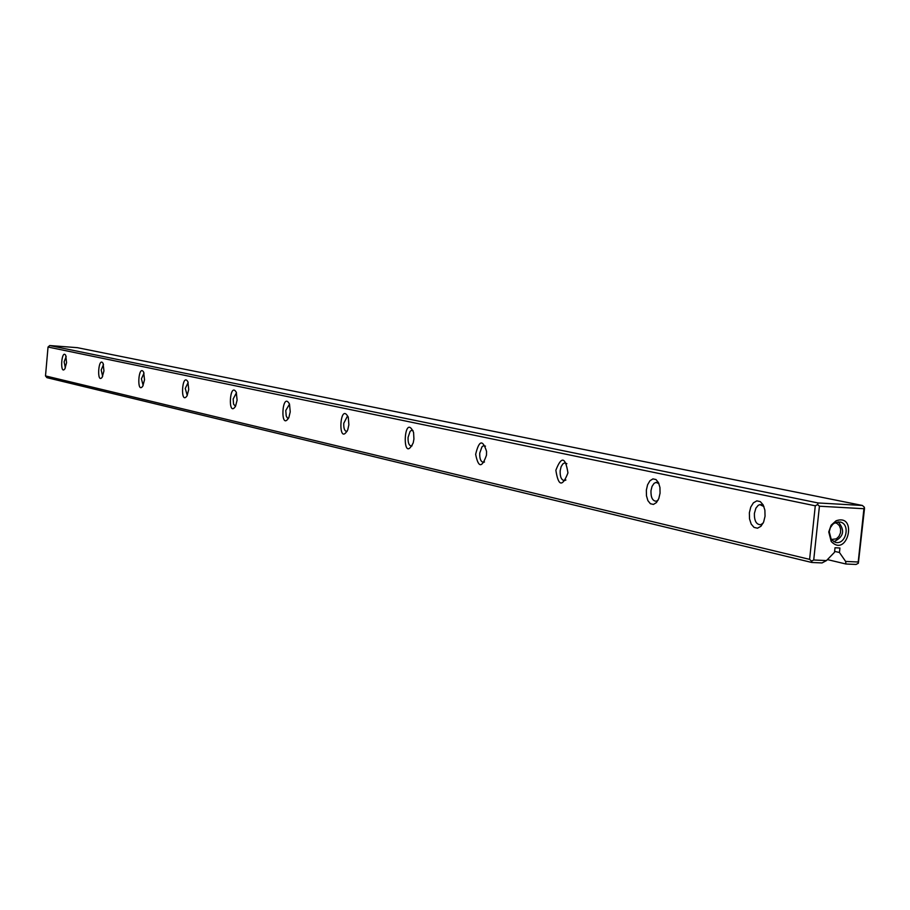<?xml version="1.0" encoding="UTF-8"?>
<svg xmlns="http://www.w3.org/2000/svg" width="910" height="910" viewBox="0 0 910 910"><rect width="100%" height="100%" fill="white"/><g stroke="black" fill="none" stroke-linecap="round" stroke-linejoin="round"><path stroke-width="1.36" d="M862.384 505.471L77.373 347.677L49.72 345.55L818.079 502.957L862.384 505.471L864.352 507.211L864.5 508.588L858.357 563.245L856.071 564.45L845.947 564.007L845.629 561.436L839.452 552.495L839.93 548.002L835.005 547.763L834.527 552.268L826.473 560.571L822.037 562.937L811.777 562.471L46.899 377.65L45.5 375.921L809.604 559.366L815.28 505.812L48.037 347.04L45.5 375.921M828.748 531.929L831.205 541.461C847.506 558.558 858.153 512.967 836.04 520.816L831.126 525.218L828.748 531.929M845.629 561.436L858.21 562.005L863.92 508.713L819.421 506.21L813.722 559.991L826.473 560.571M827.417 559.593L845.947 564.007M765.048 516.254L763.638 522.021L760.953 526.276L757.518 528.198L754.037 527.402L751.182 524.058L749.521 518.859L749.362 512.808L750.75 507.086L753.4 502.832L756.813 500.864L760.305 501.603L763.183 504.913L764.889 510.146L765.048 516.254M660.057 493.163L658.806 498.566L656.44 502.582L653.426 504.424L650.377 503.719L647.897 500.648L646.464 495.802L646.35 490.149L647.579 484.791L649.922 480.776L652.914 478.899L655.973 479.547L658.476 482.607L659.943 487.464L660.057 493.163M567.942 472.916C562.369 487.203 558.342 486.315 555.862 470.254C561.379 455.944 565.406 456.831 567.942 472.916M486.486 455L486.463 455.216C481.947 468.138 478.341 467.842 475.646 454.329C479.058 440.235 482.698 439.257 486.554 451.394L486.486 455M413.925 439.041L413.22 442.863C401.572 466.489 403.574 410.467 413.584 432.455L413.925 439.041M348.871 424.742L347.745 429.873C337.53 448.152 339.601 400.138 348.291 417.292L348.871 424.742M290.233 411.843L288.845 417.622C279.848 432.398 281.918 390.083 289.505 404.074L290.233 411.843M237.1 400.161L235.542 406.269C227.58 418.532 229.604 380.585 236.293 392.312L237.1 400.161M188.734 389.525L187.085 395.782C179.998 406.167 181.954 371.712 187.881 381.722L188.734 389.525M144.519 379.8L142.825 386.102C136.477 395.02 138.354 363.443 143.655 372.122L144.519 379.8M103.945 370.882L102.227 377.161C96.517 384.919 98.314 355.742 103.08 363.352L103.945 370.882M66.567 362.658L64.872 368.868C59.696 375.693 61.414 348.575 65.736 355.321L66.567 362.658M839.452 552.495L834.618 551.38M49.72 345.55L48.037 347.04M815.28 505.812L817.578 504.561L818.079 502.957M811.777 562.471L811.583 561.14L809.604 559.366M811.583 561.14L813.722 559.991M819.421 506.21L817.578 504.561M858.21 562.005L858.357 563.245M864.352 507.211L863.92 508.713M65.372 367.924L64.121 361.839L66.203 356.538M102.648 376.353L101.192 369.983L103.513 364.466M143.143 385.499L141.425 378.81L144.03 373.089M187.255 395.452L185.253 388.433L188.177 382.484M235.519 406.315L233.563 404.165L233.165 398.955L236.463 392.779M288.55 418.236L287.287 417.861L286.229 416.007L285.763 410.512L289.517 404.108M347.085 431.351L346.642 431.442C344.515 430.987 343.559 428.246 343.775 423.252L347.29 416.45L348.064 416.632M412.037 445.854L411.354 446.048C408.954 445.593 407.862 442.704 408.078 437.369L410.091 431.385L411.536 430.305L413.026 430.555M484.507 461.984L483.517 462.337C480.798 461.893 479.536 458.822 479.752 453.112L481.947 446.855L483.54 445.695L485.496 446.139M565.929 480.002L564.541 480.605C561.413 480.207 559.946 476.92 560.162 470.766L561.129 466.648L562.96 463.781L564.757 462.883L566.885 463.69M658.032 500.272L656.144 501.239C652.504 500.921 650.786 497.406 650.98 490.706L652.038 486.406L654.028 483.392L656.008 482.391L658.942 483.642M763.115 523.182L760.589 524.729C756.29 524.57 754.231 520.804 754.39 513.411L755.88 508.178L758.212 505.346L759.861 504.618L763.934 506.551M829.237 531.724L831.274 539.596L835.357 542.314C845.902 545.42 850.907 524.024 840.112 521.999L835.255 522.567L832.741 524.319L830.375 527.652L829.237 531.724M833.799 541.723C843.809 536.968 845.265 530.337 838.178 521.817M834.88 522.75L837.052 523.443L839.429 525.718L840.647 529.097L840.476 532.896L838.94 536.377L836.358 538.845L831.194 539.493M564.757 462.883L565.554 462.928M656.008 482.391L657.122 482.459M759.861 504.618L761.499 504.72M831.274 539.596L831.205 541.461M835.255 522.567L836.04 520.816"/></g></svg>
